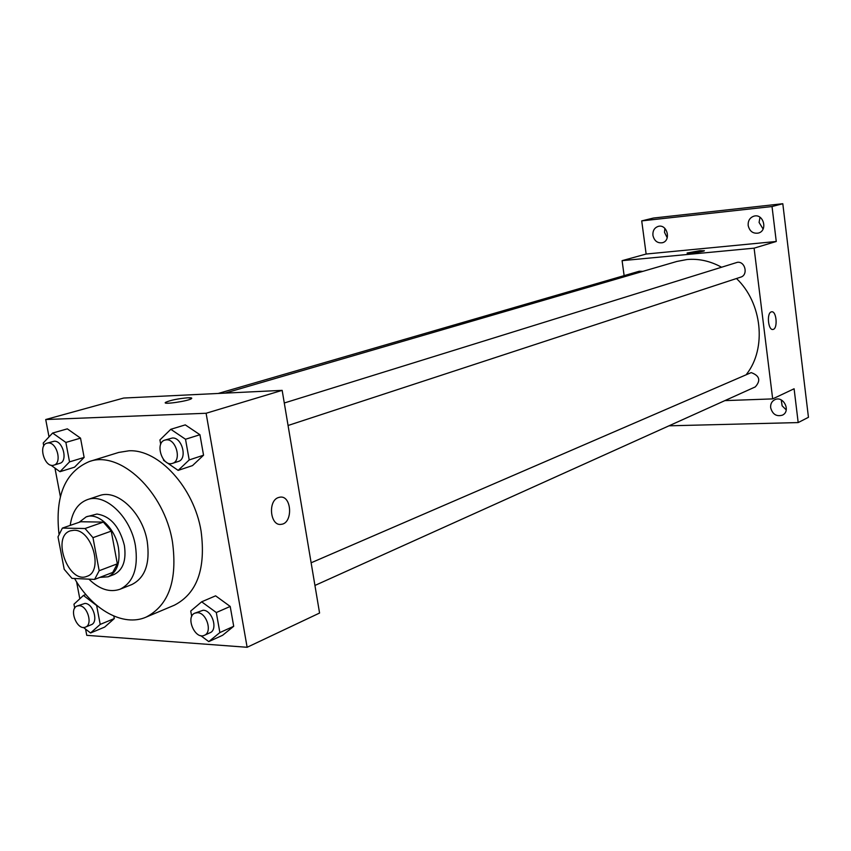 <?xml version="1.0" encoding="UTF-8"?>
<svg xmlns="http://www.w3.org/2000/svg" width="851" height="851" viewBox="0 0 851 851"><rect width="100%" height="100%" fill="white"/><g stroke="black" fill="none" stroke-linecap="round" stroke-linejoin="round"><path stroke-width="1.28" d="M74.005 530.258C91.982 529.343 103.79 571.361 86.993 576.308C68.601 584.435 51.092 536.438 70.399 530.822L74.005 530.258M58.006 536.843L64.208 569.308L71.963 578.382L94.61 579.403L99.184 570.723L92.972 537.662L85.026 528.514L62.378 528.099L58.006 536.843M99.184 570.723L117.332 563.819L111.247 531.12L92.972 537.662M85.026 528.514L103.354 522.099L80.749 521.748L62.378 528.099M103.354 522.099L111.247 531.12M117.332 563.819L112.747 572.425L94.61 579.403M99.875 577.382L108.077 576.808C117.076 572.351 120.523 562.617 118.406 547.608C115.204 528.258 98.099 512.1 86.217 516.855L79.1 522.323M86.217 516.855L96.918 514.047C110.364 516.057 119.523 526.514 124.384 545.395C126.48 560.352 123.023 570.053 114.034 574.51L108.077 576.808M88.887 579.137C99.418 589.371 109.811 592.732 120.055 589.232C133.394 582.531 138.511 568.011 135.415 545.693C130.682 516.78 105.12 492.697 87.376 499.643C77.824 503.281 72.112 511.866 70.229 525.386M120.055 589.232L131.777 584.573C145.106 577.882 150.255 563.458 147.212 541.3C142.553 512.589 117.087 488.719 99.344 495.654L87.376 499.643M74.569 578.499C92.419 609.784 123.321 627.166 146.074 617.135C168.817 605.327 177.614 580.254 172.466 541.917C164.413 491.708 120.108 450.115 89.323 461.54C65.038 471.911 54.921 496.016 58.964 533.854M89.323 461.54L118.693 452.445L128.895 450.807C158.637 449.02 194.06 487.602 201.07 531.056C206.006 568.713 197.113 593.424 174.402 605.189L146.074 617.135M200.74 635.633L208.772 641.611L222.611 635.293L233.706 626.293L230.206 606.444L215.611 595.838L201.655 601.806L190.73 611.039L191.709 616.486M83.419 627.432L90.568 632.974L104.662 627.091L114.311 618.56L113.843 616.071L114.311 618.56L100.205 624.4L96.642 605.529L83.451 595.455L73.963 604.199L74.718 608.157M85.568 629.102L86.759 635.335L247.13 647.281L206.102 413.267L45.72 419.532L49.018 436.871M54.953 468.093L60.368 496.569M76.579 581.818L79.813 598.806M163.435 459.444L163.605 460.359L178.146 470.39L192.507 465.603L203.549 455.211L199.942 434.723L185.284 424.883L170.796 429.298L159.924 439.935L160.711 444.318M50.869 465.135L59.964 471.709L74.548 467.188L84.132 457.423L80.526 438.137L67.325 428.851L52.634 433.042L43.21 443.041L43.763 445.945M247.13 647.281L319.572 613.039L282.16 390.354L206.102 413.267M278.394 497.558L279.905 497.175C291.861 494.984 293.244 523.386 281.234 524.322C270.267 526.503 267.533 500.888 278.394 497.558C267.533 500.888 270.267 526.503 281.234 524.322L281.234 524.322C293.244 523.386 291.85 494.984 279.905 497.175M282.16 390.354L123.693 398.045L45.72 419.532M165.328 402.746L165.594 402.342C170.487 400.193 177.933 398.672 187.943 397.768C191.113 397.64 192.294 397.917 191.507 398.598C188.784 401.087 161.477 405.023 165.594 402.342C170.477 400.193 177.933 398.662 187.943 397.768L191.773 398.215M225.026 393.13L676.885 261.448L687.012 259.523C698.788 258.502 710.255 261.044 721.414 267.14M736.498 278.522C762.273 303.009 766.825 348.399 746.572 374.185M642.856 271.363L639.303 271.224L218.228 393.46M311.136 562.788L751.188 372.61C759.613 375.695 760.985 380.461 755.284 386.907L314.934 585.456M284.287 402.991L737.423 262.31C745.316 261.193 748.38 275.064 740.71 277.139L288.064 425.489M724.861 400.619L772.676 398.896L754.103 248.162L622.092 260.661L624.123 275.628M754.103 248.162L776.261 241.482L772.027 206.538L782.803 203.719L808.45 417.309L798.185 422.575L794.1 388.769L772.676 398.896M771.229 311.902L771.623 311.806C776.644 310.7 777.995 329.167 772.921 329.443C768.176 330.571 766.496 313.211 771.229 311.902M782.803 203.719L653.419 218.047L641.718 220.888L646.132 254.034L622.092 260.661M668.971 425.819L798.185 422.575M776.261 241.482L646.132 254.034M687.14 253.002L699.82 250.715L704.405 250.747C703.82 251.715 685.672 254.077 687.14 253.002L699.82 250.705L704.405 250.758M771.623 311.806C776.633 310.711 777.984 329.167 772.921 329.443L772.793 329.454M770.666 407.746C770.378 404.044 771.719 401.374 774.687 399.757C783.314 395.183 791.334 411.203 782.388 415.16C776.442 416.799 772.538 414.331 770.666 407.746M688.448 417.033L684.885 418.639M748.167 225.472C747.912 220.749 749.816 217.643 753.869 216.175C763.517 213.144 768.166 230.727 758.347 233.078C752.965 233.834 749.571 231.302 748.167 225.472M652.919 235.355C652.632 230.738 654.398 227.749 658.227 226.398C667.205 223.707 671.471 240.727 662.323 242.748C657.398 243.343 654.259 240.886 652.919 235.355M772.027 206.538L641.718 220.888M664.854 228.366L664.514 232.344L667.216 237.78M759.975 217.25L759.092 222.462L763.092 229.015M781.25 399.949L782.122 405.821L786.239 409.905M59.964 471.709L69.537 461.88L65.867 442.435L52.634 433.042M47.018 443.158L54.187 441.243C62.953 440.403 68.24 461.423 59.761 463.348L53.847 465.157C44.912 468.444 37.71 445.307 47.018 443.158L48.241 442.967C57.006 442.137 62.325 463.221 53.847 465.157M74.548 467.188L84.132 457.423L69.537 461.88M84.132 457.423L80.526 438.137L65.867 442.435M80.526 438.137L67.325 428.851M90.568 632.974L100.205 624.4M77.164 606.008L84.962 603.412C93.216 603.316 98.79 622.283 91.238 624.73L85.515 627.091C77.164 631.102 68.378 608.933 77.164 606.008L79.217 605.689C87.472 605.604 93.067 624.634 85.515 627.091M104.662 627.091L114.311 618.56M85.866 594.509L83.451 595.455M178.146 470.39L189.199 459.934L185.518 439.254L170.796 429.298M164.924 440.084L172.359 438.01C182.146 437.106 187.72 459.072 178.327 461.444L172.498 463.359C162.445 467.252 154.456 442.754 164.924 440.084L166.498 439.829C176.295 438.935 181.901 460.976 172.498 463.359M192.507 465.603L203.549 455.211L189.199 459.934M203.549 455.211L199.942 434.723L185.518 439.254M199.942 434.723L185.284 424.883M208.772 641.611L219.866 632.57L216.303 612.539L201.655 601.806M194.9 613.135L203.155 610.241C212.282 610.167 218.25 629.751 210.027 632.75L204.41 635.293C195.113 640.08 185.114 616.762 194.9 613.135L197.506 612.699C206.644 612.635 212.633 632.282 204.41 635.293M222.611 635.293L233.706 626.293L219.866 632.57M233.706 626.293L230.206 606.444L216.303 612.539M230.206 606.444L215.611 595.838"/></g></svg>
